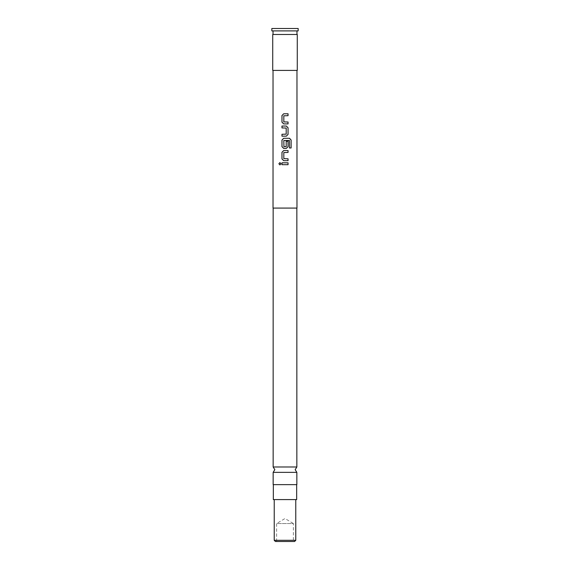 <?xml version="1.0" encoding="UTF-8"?>
<svg xmlns="http://www.w3.org/2000/svg" width="570" height="570" viewBox="0 0 570 570"><rect width="100%" height="100%" fill="white"/><g stroke="black" fill="none" stroke-linecap="round" stroke-linejoin="round"><path stroke-width="0.43" stroke-dasharray="2.85 2.14" d="M279.941 164.922L281.031 163.754L279.941 162.585M296.849 466.987L273.151 466.987M283.71 123.904L288.057 123.904M288.057 115.674L283.817 115.796L283.817 121.895L288.057 122.023M283.696 113.786L288.057 113.786M281.965 136.159L286.332 136.159M281.965 134.278L286.204 134.15M281.965 127.929L286.204 128.05M281.965 126.041L286.332 126.041M283.71 148.421L286.332 148.421M289.311 140.391L283.817 140.512L283.817 146.611L286.204 146.611M283.696 138.296L289.503 138.296M286.19 146.611L286.19 141.253L288.057 141.253M283.71 160.676L288.057 160.676M288.057 152.439L283.817 152.568L283.817 158.66L288.057 158.788M283.696 150.551L288.057 150.551M281.965 164.694L288.057 164.694M281.965 162.813L288.057 162.813M276.621 541.5L276.621 523.545L293.379 523.545L285 518.508L276.621 523.545L293.379 523.545L293.379 541.5L276.621 541.5L293.379 541.5M295.773 499.598L274.227 499.598L295.773 499.598M296.671 499.598L273.329 499.598M296.849 484.635L273.151 484.635M296.849 472.359L273.151 472.359M272.731 34.485L297.269 34.485M272.731 70.402L297.269 70.402M296.97 208.079L273.03 208.079M298.167 30.894L271.833 30.894M298.167 28.5L271.833 28.5M285 30.894L273.03 30.894L285 30.894M285 208.079L273.151 208.079L285 208.079M285 484.635L273.329 484.635L285 484.635M275.424 541.5L294.576 541.5M295.773 540.303L274.227 540.303M289.268 140.391L289.389 147.979L291.12 147.979M286.19 128.05L286.19 134.15"/><path stroke-width="0.85" d="M279.941 162.585L278.944 163.754L279.941 164.922M280.996 163.754L279.913 162.585L278.88 163.754L279.913 164.922L280.996 163.754M285 466.987L296.849 466.987L295.174 469.673L296.849 472.359L273.151 472.359L274.826 469.673L273.151 466.987L285 466.987M283.71 113.786L281.993 115.546L281.993 122.144L283.71 123.904M288.028 123.904L288.028 122.023M281.993 134.278L281.993 136.159M281.993 126.041L281.993 127.929M283.71 138.296L281.993 140.056L281.993 146.661L283.71 148.421M286.332 148.421L288.057 146.661L288.057 141.253L286.204 141.253L286.204 146.611L283.945 146.739L283.817 140.512L289.432 140.512L289.432 147.979L291.12 147.979L291.12 140.056L289.546 138.296L283.696 138.296L281.965 140.056L281.965 146.661L283.696 148.421L286.332 148.421L288.028 146.661L288.028 141.253M283.71 150.551L281.993 152.311L281.993 158.916L283.71 160.676M288.028 160.676L288.028 158.788M281.993 162.813L281.993 164.694M294.576 541.5L275.424 541.5L274.227 540.303L295.773 540.303L294.576 541.5M274.227 499.598L274.227 540.303M295.773 499.598L295.773 540.303M273.329 484.635L273.329 499.598L296.671 499.598L296.671 484.635M297.269 34.485L272.731 34.485L272.731 70.402L297.269 70.402L297.269 34.485M273.03 70.402L273.03 208.079L296.97 208.079L296.97 70.402M285 113.786L288.057 113.786L288.057 115.674L283.817 115.796L283.817 121.895L288.057 122.023L288.057 123.904L283.696 123.904L281.965 122.144L281.965 115.546L283.696 113.786L285 113.786M286.332 136.159L281.965 136.159L281.965 134.278L286.204 134.15L286.204 128.05L281.965 127.929L281.965 126.041L286.332 126.041L288.057 127.801L288.057 134.399L286.332 136.159L288.028 134.399L288.057 127.801M285 150.551L288.057 150.551L288.057 152.439L283.817 152.568L283.817 158.66L288.057 158.788L288.057 160.676L283.696 160.676L281.965 158.916L281.965 152.311L283.696 150.551L285 150.551M285 162.813L288.057 162.813L288.057 164.694L281.965 164.694L281.965 162.813L285 162.813M285 30.894L298.167 30.894L298.167 28.5L271.833 28.5L271.833 30.894L285 30.894M273.151 472.359L273.151 484.635L296.849 484.635L296.849 472.359M288.028 164.694L288.028 162.813M288.028 152.439L288.028 150.551M291.056 147.979L291.12 140.056M291.056 140.056L289.503 138.296M288.028 127.801L286.318 126.041M288.028 115.674L288.028 113.786M296.849 466.987L296.849 208.079M296.97 34.485L296.97 30.894M273.03 34.485L273.03 30.894M273.151 466.987L273.151 208.079"/></g></svg>

